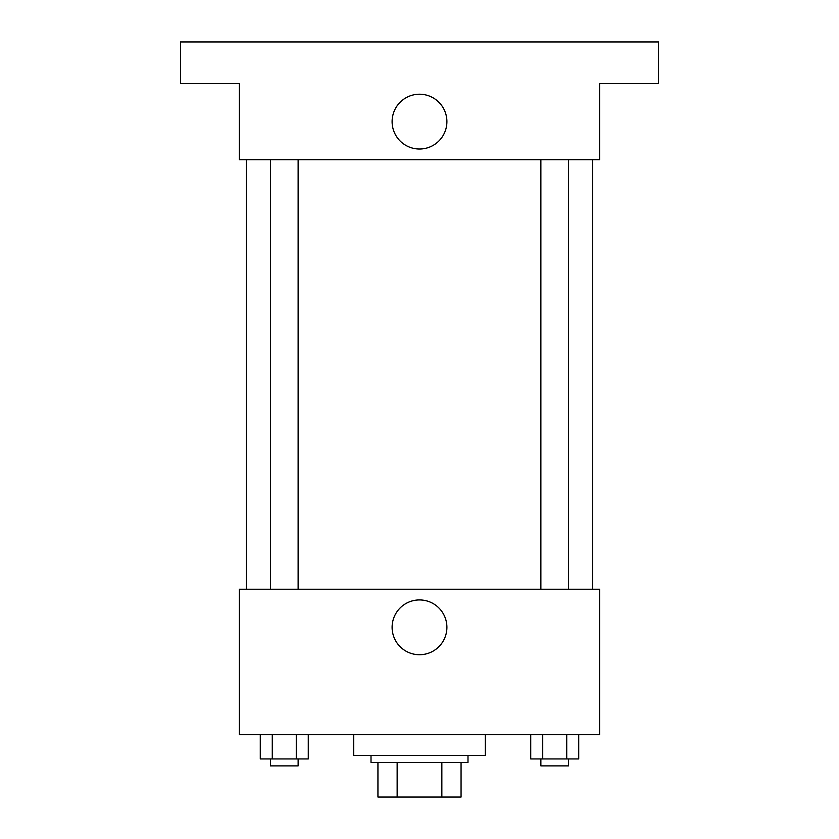 <?xml version="1.0" encoding="UTF-8"?>
<svg xmlns="http://www.w3.org/2000/svg" width="839" height="839" viewBox="0 0 839 839"><rect width="100%" height="100%" fill="white"/><g stroke="black" fill="none" stroke-linecap="round" stroke-linejoin="round"><path stroke-width="1.26" d="M441.849 762.41L441.849 797.05L377.938 797.05L377.938 762.41M441.849 797.05L461.062 797.05L461.062 762.41L461.062 797.05M467.994 755.488L467.994 762.41L371.006 762.41L371.006 755.488M397.151 762.41L397.151 797.05M353.691 734.702L353.691 755.488L485.309 755.488L485.309 734.702M599.612 734.702L239.388 734.702L239.388 589.219L599.612 589.219L599.612 734.702M446.904 627.331A27.404 27.404 0 0 1 405.803 651.054A27.404 27.404 0 0 1 405.803 603.598A27.404 27.404 0 0 1 446.904 627.331M592.691 159.714L592.691 589.219M540.872 589.219L540.872 159.714M298.128 159.714L298.128 589.219M599.612 159.714L239.388 159.714L239.388 83.512L180.5 83.512L180.5 41.95L658.5 41.95L658.5 83.512L599.612 83.512L599.612 159.714M446.904 121.613A27.404 27.404 0 0 1 405.803 145.346A27.404 27.404 0 0 1 405.803 97.89A27.404 27.404 0 0 1 446.904 121.613M578.721 734.702L578.721 758.949L530.73 758.949L530.73 734.702M566.724 734.702L566.724 758.949M542.728 734.702L542.728 758.949M568.58 758.949L568.58 765.881L540.872 765.881L540.872 758.949M308.27 734.702L308.27 758.949L260.279 758.949L260.279 734.702M296.272 734.702L296.272 758.949M272.276 734.702L272.276 758.949M298.128 758.949L298.128 765.881L270.42 765.881L270.42 758.949M246.309 159.714L246.309 589.219M568.58 589.219L568.58 159.714M270.42 159.714L270.42 589.219"/></g></svg>
